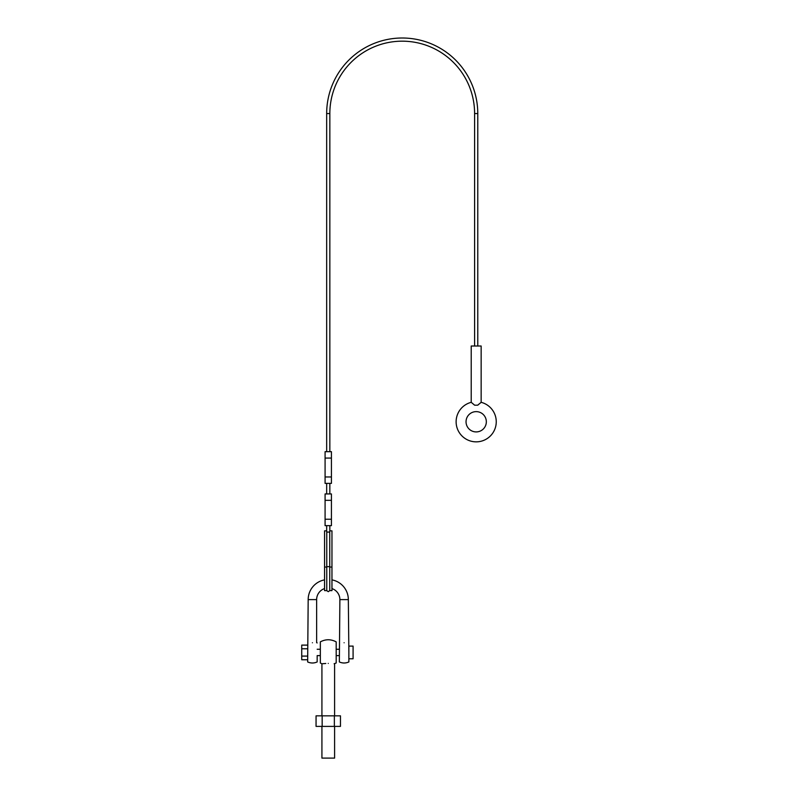 <?xml version="1.0" encoding="UTF-8"?>
<svg xmlns="http://www.w3.org/2000/svg" width="798" height="798" viewBox="0 0 798 798"><rect width="100%" height="100%" fill="white"/><g stroke="black" fill="none" stroke-linecap="round" stroke-linejoin="round"><path stroke-width="1.2" d="M331.958 573.722L331.958 590.62L329.754 590.62L329.754 532.076L326.761 532.076L326.761 590.62L324.557 590.62L324.557 567.049L326.761 567.049A1.586 0.628 0 0 1 328.257 566.63A1.586 0.628 0 0 1 329.754 567.049L331.958 567.049L331.958 573.722M331.958 567.049L331.958 530.85L329.843 530.85L329.754 532.076M320.337 655.607L317.165 655.607L317.165 661.951C313.993 663.347 310.821 663.347 307.659 661.951L308.178 599.607L316.636 599.607A11.621 11.621 0 0 1 324.557 588.585M331.958 588.585A11.621 11.621 0 0 1 339.878 599.607L348.337 599.607L348.866 652.435L348.866 646.101L353.085 646.101L353.085 658.779L348.866 658.779M308.178 599.607A20.08 20.08 0 0 1 324.557 579.877M331.958 579.877A20.08 20.08 0 0 1 348.337 599.607M344.108 642.749C349.564 642.689 349.564 642.689 344.108 642.749C338.661 642.689 338.661 642.689 344.108 642.749M339.878 599.607L339.35 661.951C342.522 663.347 345.694 663.347 348.866 661.951L348.866 652.435M312.407 642.749C317.863 642.689 317.863 642.689 312.407 642.749C306.961 642.689 306.961 642.689 312.407 642.749M317.165 661.951L317.165 655.607M321.923 715.836L321.923 663.796L320.337 662.998L320.337 641.871C325.614 639.058 330.901 639.058 336.187 641.871L336.187 662.998L334.123 663.746M325.784 663.477L322.422 663.736M328.257 663.417C320.078 663.826 320.078 663.826 328.257 663.417C336.437 663.826 336.437 663.826 328.257 663.417M322.163 715.836L316.058 715.836L316.058 726.399L322.163 726.399L322.163 715.836L334.362 715.836L334.362 726.399L340.457 726.399L340.457 715.836L334.362 715.836M322.163 726.399L334.362 726.399M321.923 726.399L321.923 758.1L334.601 758.1L334.601 726.399M307.659 659.756L301.734 659.756L301.734 645.113L307.659 645.113M301.734 656.096L307.659 656.096M301.734 648.774L307.659 648.774M326.761 532.076L326.671 530.85L324.557 530.85L324.557 567.049M325.085 525.643L331.429 525.643L331.429 519.239L325.085 519.239L325.085 525.643M325.085 500.336L331.429 500.336L331.429 493.942L325.085 493.942L325.085 519.239M331.429 500.336L331.429 519.239M325.085 483.379L331.429 483.379L331.429 476.975L325.085 476.975L325.085 483.379M331.429 458.072L325.085 458.072L325.085 451.678L331.429 451.678L331.429 476.975M329.843 451.678L329.843 113.555A72.379 72.379 0 0 1 402.222 41.177A72.379 72.379 0 0 1 474.601 113.555L477.773 113.555L477.773 346.013M329.843 113.555L326.671 113.555A75.551 75.551 0 0 1 402.222 38.005A75.551 75.551 0 0 1 477.773 113.555M476.187 346.013L471.219 346.013L471.219 402.322A20.08 20.08 0 0 0 476.187 441.853A20.08 20.08 0 0 0 481.154 402.322L481.154 346.013L476.187 346.013M471.518 402.561L474.63 405.185L477.743 405.185L481.154 402.322M478.96 404.107L477.872 405.065M486.331 421.773A10.145 10.145 0 0 0 476.187 411.628A10.145 10.145 0 0 0 466.042 421.773A10.145 10.145 0 0 0 476.187 431.918A10.145 10.145 0 0 0 486.331 421.773M325.085 458.072L325.085 476.975M326.761 590.62L328.257 591.677L329.754 590.62M317.165 642.929L316.636 642.699L316.636 599.607M339.35 649.263L336.187 649.263M334.601 715.836L334.601 663.796M320.337 649.263L317.165 649.263M339.35 655.607L336.187 655.607M329.843 530.85L329.843 525.643L329.843 530.85M326.671 530.85L326.671 525.643L326.671 530.85M329.843 493.942L329.843 483.379M326.671 493.942L326.671 483.379M474.601 113.555L474.601 346.013M326.671 451.678L326.671 113.555"/></g></svg>
